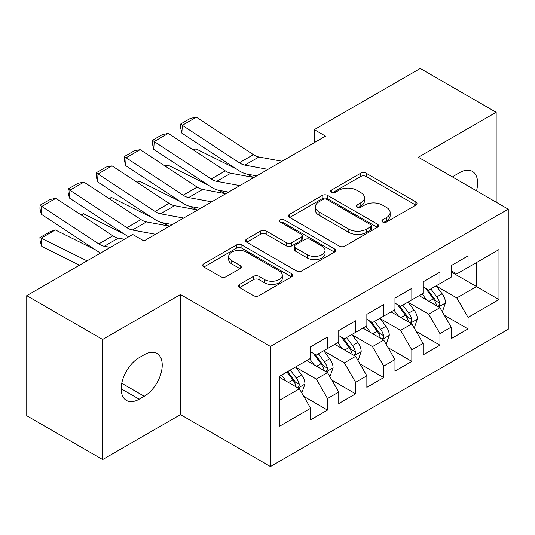 <?xml version="1.0" encoding="UTF-8"?>
<svg xmlns="http://www.w3.org/2000/svg" width="535" height="535" viewBox="0 0 535 535"><rect width="100%" height="100%" fill="white"/><g stroke="black" fill="none" stroke-linecap="round" stroke-linejoin="round"><path stroke-width="0.8" d="M382.685 222.025A2.728 1.578 0 0 0 386.544 222.025L415.862 205.099A3.899 2.254 0 0 0 417.006 203.507A3.899 2.254 0 0 0 415.862 201.916L366.201 173.24A3.899 2.254 0 0 0 360.677 173.24L331.366 190.166A2.728 1.578 0 0 0 330.563 191.283A2.728 1.578 0 0 0 331.366 192.399A2.728 1.578 0 0 0 335.231 192.399L339.023 190.206A12.486 7.209 0 0 1 356.678 190.206L360.817 192.593A12.486 7.209 0 0 1 364.475 197.696A12.486 7.209 0 0 1 360.817 202.792L357.026 204.979A2.728 1.578 0 0 0 356.223 206.095A2.728 1.578 0 0 0 357.026 207.212A2.728 1.578 0 0 0 360.884 207.212L364.683 205.019A12.486 7.209 0 0 1 382.338 205.019L386.477 207.413A12.486 7.209 0 0 1 390.135 212.509A12.486 7.209 0 0 1 386.477 217.605L382.685 219.798A2.728 1.578 0 0 0 381.883 220.908A2.728 1.578 0 0 0 382.685 222.025L382.685 219.798M239.56 284.426A3.899 2.254 0 0 0 238.416 286.024A3.899 2.254 0 0 0 239.56 287.616L253.49 295.661A3.899 2.254 0 0 0 259.007 295.661L291.568 276.862A3.899 2.254 0 0 0 292.712 275.271A3.899 2.254 0 0 0 291.568 273.679L241.9 245.003A3.899 2.254 0 0 0 236.383 245.003L203.828 263.802A3.899 2.254 0 0 0 202.685 265.393A3.899 2.254 0 0 0 203.828 266.985L220.661 276.702A3.899 2.254 0 0 0 226.178 276.702L240.108 268.657A3.899 2.254 0 0 0 241.252 267.065A3.899 2.254 0 0 0 240.108 265.474L231.762 260.652A10.439 6.025 0 0 1 228.706 256.392A10.439 6.025 0 0 1 235.153 250.828A10.439 6.025 0 0 1 246.528 252.132L279.216 271.011A10.439 6.025 0 0 1 282.279 275.271A10.439 6.025 0 0 1 275.833 280.835A10.439 6.025 0 0 1 264.457 279.531L259.007 276.381A3.899 2.254 0 0 0 253.49 276.381L239.56 284.426L239.56 287.616M102.646 339.471L102.646 459.565L180.502 414.612L180.502 294.517L102.646 339.471L26.75 295.654L132.72 234.477L143.962 240.964L325.548 136.131L314.299 129.637L314.299 142.624M180.502 294.517L270.449 346.453L508.25 209.158L508.25 329.252L270.449 466.54L270.449 346.453M496.166 202.183L496.166 112.276L418.303 157.23L508.25 209.158M496.166 112.276L420.269 68.46L314.299 129.637M339.297 246.12A3.899 2.254 0 0 0 344.814 246.12L377.376 227.321A3.899 2.254 0 0 0 378.512 225.73A3.899 2.254 0 0 0 377.376 224.138L327.708 195.462A3.899 2.254 0 0 0 322.19 195.462L289.636 214.261A3.899 2.254 0 0 0 288.492 215.852A3.899 2.254 0 0 0 289.636 217.444L339.297 246.12M281.209 222.613A2.728 1.578 0 0 1 283.978 223.001L283.978 219.758L334.469 248.909A3.899 2.254 0 0 1 335.612 250.5A3.899 2.254 0 0 1 334.469 252.092L301.914 270.891A3.899 2.254 0 0 1 296.397 270.891L246.729 242.215L246.729 239.031A3.899 2.254 0 0 0 245.592 240.623A3.899 2.254 0 0 0 246.729 242.215M246.729 239.031L260.665 230.986A3.899 2.254 0 0 1 266.183 230.986L286.325 242.616A3.899 2.254 0 0 0 291.842 242.616L301.085 237.279A3.899 2.254 0 0 0 302.228 235.688A3.899 2.254 0 0 0 301.085 234.089L280.119 221.985A2.728 1.578 0 0 1 279.317 220.868A2.728 1.578 0 0 1 281.002 219.417A2.728 1.578 0 0 1 283.978 219.758M451.192 271.961L476.484 286.566L476.484 262.551L498.974 249.564L468.051 267.42L468.051 255.897L451.192 265.634L451.192 277.157L439.944 283.644L439.944 272.128L423.078 281.865L423.078 293.381L411.836 299.874L411.836 288.352L394.97 298.089L394.97 309.611L383.729 316.105L383.729 304.582L366.863 314.319L366.863 325.842L355.621 332.329L355.621 320.813L338.755 330.55L338.755 342.066L327.514 348.559L327.514 337.037L310.648 346.774L310.648 358.296L279.725 376.145L279.725 426.134L310.648 408.279L299.406 388.805L279.725 377.449M498.974 249.564L498.974 299.553L468.051 317.402L456.81 297.928L436.433 286.165M444.304 315.215L468.051 328.925L468.051 317.402M468.051 328.925L451.192 338.662L451.192 327.139L439.944 333.633L428.702 314.159L408.325 302.389M416.197 331.439L439.944 345.155L439.944 333.633M439.944 345.155L423.078 354.892L423.078 343.37L411.836 349.857L400.595 330.383L380.218 318.619M388.089 347.67L411.836 361.379L411.836 349.857M411.836 361.379L394.97 371.116L394.97 359.594L383.729 366.087L372.487 346.613L352.104 334.85M359.975 363.9L383.729 377.61L383.729 366.087M383.729 377.61L366.863 387.347L366.863 375.824L355.621 382.318L344.38 362.844L323.996 351.074M331.867 380.124L355.621 393.84L355.621 382.318M355.621 393.84L338.755 403.577L338.755 392.055L327.514 398.542L316.265 379.068L295.888 367.304M303.76 396.355L327.514 410.064L327.514 398.542M327.514 410.064L310.648 419.801L310.648 408.279M310.648 351.809L316.265 355.053L327.514 348.559M279.725 400.167L299.406 388.805M338.755 335.579L344.38 338.822L355.621 332.329M316.265 379.068L327.514 372.581L306.709 360.57M338.755 392.055L327.514 372.581M366.863 319.348L372.487 322.598L383.729 316.105M344.38 362.844L355.621 356.35L334.816 344.339M366.863 375.824L355.621 356.35M394.97 303.124L400.595 306.368L411.836 299.874M372.487 346.613L383.729 340.12L362.931 328.115M394.97 359.594L383.729 340.12M423.078 286.894L428.702 290.137L439.944 283.644M400.595 330.383L411.836 323.896L391.038 311.885M423.078 343.37L411.836 323.896M451.192 270.663L456.81 273.913L468.051 267.42M428.702 314.159L439.944 307.665L419.146 295.654M451.192 327.139L439.944 307.665M26.75 295.654L26.75 415.748L102.646 459.565M180.502 414.612L270.449 466.54M456.81 297.928L476.484 286.566L498.974 299.553M476.511 190.834A25.439 14.686 120 0 0 472.345 171.387A25.439 14.686 120 0 0 459.625 172.644L454.563 175.567A25.439 14.686 120 0 0 452.443 176.938M139.187 357.647A25.439 14.686 120 0 0 122.562 380.064A25.439 14.686 120 0 0 126.461 400.454A25.439 14.686 120 0 0 139.187 399.19L144.243 396.274A25.439 14.686 120 0 0 160.861 373.851A25.439 14.686 120 0 0 156.962 353.468A25.439 14.686 120 0 0 144.243 354.725L139.187 357.647M383.776 222.413L386.477 220.848A12.486 7.209 0 0 0 390.135 215.752L390.135 212.509M364.475 197.696L364.475 200.939A12.486 7.209 0 0 1 360.817 206.035L358.116 207.6M415.809 205.132L366.201 176.49A3.899 2.254 0 0 0 360.677 176.49L332.456 192.781M377.322 227.355L327.708 198.712A3.899 2.254 0 0 0 322.19 198.712L289.689 217.477M370.474 226.847A2.728 1.578 0 0 0 371.277 225.73A2.728 1.578 0 0 0 370.474 224.613L326.885 199.448A2.728 1.578 0 0 0 323.02 199.448L319.02 201.755A12.486 7.209 0 0 0 315.362 206.851A12.486 7.209 0 0 0 319.02 211.954L348.813 229.154A12.486 7.209 0 0 0 366.475 229.154L370.474 226.847L370.474 230.09A2.728 1.578 0 0 0 371.277 228.973L371.277 225.73M315.362 206.851L315.362 210.101A12.486 7.209 0 0 0 319.02 215.197L319.02 211.954M370.474 230.09L366.475 232.397A12.486 7.209 0 0 1 348.813 232.397L319.02 215.197M246.782 242.248L260.665 234.23L260.665 230.986M302.228 235.688L302.228 238.931A3.899 2.254 0 0 1 301.085 240.523L291.842 245.859A3.899 2.254 0 0 1 286.325 245.859L266.183 234.23A3.899 2.254 0 0 0 260.665 234.23M283.978 223.001L334.415 252.119M307.224 254.68A10.439 6.025 0 0 0 318.599 255.984A10.439 6.025 0 0 0 325.039 250.42A10.439 6.025 0 0 0 321.983 246.16L310.467 239.506A3.899 2.254 0 0 0 304.95 239.506L295.708 244.843A3.899 2.254 0 0 0 294.564 246.434A3.899 2.254 0 0 0 295.708 248.033L307.224 254.68L307.224 257.923A10.439 6.025 0 0 0 318.599 259.234A10.439 6.025 0 0 0 325.039 253.664L325.039 250.42M294.564 246.434L294.564 249.684A3.899 2.254 0 0 0 295.708 251.276L295.708 248.033M307.224 257.923L295.708 251.276M282.279 275.271L282.279 278.514A10.439 6.025 0 0 1 275.833 284.085A10.439 6.025 0 0 1 264.457 282.774L259.007 279.631A3.899 2.254 0 0 0 253.49 279.631L239.613 287.643M228.706 256.392L228.706 259.635A10.439 6.025 0 0 0 231.762 263.902L231.762 260.652M240.061 268.69L231.762 263.902M291.515 276.889L241.9 248.247A3.899 2.254 0 0 0 236.383 248.247L203.882 267.018M442.024 311.27L442.699 310.882L445.508 302.763A10.533 6.079 -120 0 0 442.151 293.795L436.179 285.824M193.135 149.753L195.897 148.804L236.43 168.98M246.441 173.962L252.921 177.192A29.813 17.214 60 0 1 253.276 177.366M426.662 299.995L422.122 293.936M420.002 296.149L419.487 295.46M437.958 306.522L439.596 305.05L439.823 303.211A10.533 6.079 -120 0 0 436.807 296.878L430.835 288.907M427.432 289.402L434.801 299.246A5.363 3.096 60 0 1 435.778 300.877L439.823 303.211M425.579 288.332L433.437 298.824A10.533 6.079 60 0 1 436.453 305.157L436.66 305.773M195.897 148.804L193.663 150.094M267.968 169.374L244.849 165.114A19.875 11.476 60 0 1 239.352 162.767L182.328 125.304L181.846 133.121L238.871 170.585A29.813 17.214 -120 0 0 247.11 174.102L256.713 175.868M282.025 161.256L258.9 156.996A19.875 11.476 60 0 1 253.409 154.655L196.385 117.192L182.328 125.304L180.643 124.033L190.487 118.355L196.385 117.192M181.846 133.121L180.455 127.163L180.643 124.033M413.916 327.494L414.592 327.106L417.4 318.994A10.533 6.079 -120 0 0 414.043 310.019L408.071 302.054M165.027 165.977L167.789 165.034L208.322 185.21M218.333 190.192L224.814 193.416A29.813 17.214 60 0 1 225.168 193.596M398.555 316.225L394.014 310.166M391.894 312.38L391.373 311.691M409.85 322.745L411.482 321.281L411.716 319.442A10.533 6.079 -120 0 0 408.7 313.102L402.728 305.137M399.317 305.632L406.694 315.476A5.363 3.096 60 0 1 407.67 317.108L411.716 319.442M397.465 304.562L405.329 315.055A10.533 6.079 60 0 1 408.339 321.388L408.553 321.996M167.789 165.034L165.556 166.325M385.809 343.724L386.484 343.336L389.293 335.218A10.533 6.079 -120 0 0 385.929 326.25L379.964 318.278M136.92 182.208L139.682 181.265L180.215 201.434M190.226 206.416L196.706 209.646A29.813 17.214 60 0 1 197.061 209.827M370.447 332.456L365.907 326.397M363.787 328.604L363.265 327.915M381.743 338.976L383.374 337.505L383.608 335.672A10.533 6.079 -120 0 0 380.592 329.333L374.62 321.361M371.21 321.863L378.586 331.707A5.363 3.096 60 0 1 379.562 333.332L383.608 335.672M369.357 320.793L377.215 331.279A10.533 6.079 60 0 1 380.231 337.618L380.445 338.227M139.682 181.265L137.448 182.555M239.861 185.598L216.742 181.338A19.875 11.476 60 0 1 211.245 178.998L154.22 141.534L153.739 149.345L210.763 186.809A29.813 17.214 -120 0 0 219.002 190.326L228.605 192.098M253.918 177.486L230.792 173.226A19.875 11.476 60 0 1 225.295 170.879L168.271 133.416L154.22 141.534L152.535 140.264L162.373 134.586L168.271 133.416M153.739 149.345L152.341 143.393L152.535 140.264M211.753 201.829L188.634 197.569A19.875 11.476 60 0 1 183.137 195.221L126.113 157.758L125.625 165.576L182.649 203.039A29.813 17.214 -120 0 0 190.895 206.557L200.498 208.329M225.803 193.717L202.685 189.457A19.875 11.476 60 0 1 197.188 187.11L140.163 149.646L126.113 157.758L124.428 156.494L134.265 150.81L140.163 149.646M125.625 165.576L124.234 159.617L124.428 156.494M357.701 359.955L358.376 359.567L361.185 351.448A10.533 6.079 -120 0 0 357.821 342.48L351.849 334.509M108.806 198.438L111.574 197.489L152.107 217.665M162.112 222.647L168.599 225.877A29.813 17.214 60 0 1 168.953 226.051M342.34 348.68L337.799 342.621M335.672 344.834L335.157 344.145M353.635 355.207L355.267 353.735L355.501 351.896A10.533 6.079 -120 0 0 352.485 345.563L346.513 337.592M343.102 338.087L350.478 347.931A5.363 3.096 60 0 1 351.455 349.562L355.501 351.896M341.25 337.017L349.108 347.509A10.533 6.079 60 0 1 352.124 353.842L352.338 354.458M111.574 197.489L109.334 198.779M329.593 376.179L330.269 375.791L333.078 367.679A10.533 6.079 -120 0 0 329.714 358.704L323.742 350.739M80.698 214.662L83.467 213.719L123.993 233.895M314.226 364.91L309.691 358.851M307.565 361.065L307.05 360.376M325.527 371.43L327.159 369.966L327.387 368.127A10.533 6.079 -120 0 0 324.377 361.794L318.405 353.822M314.995 354.317L322.371 364.161A5.363 3.096 60 0 1 323.347 365.793L327.387 368.127M313.142 353.247L321 363.74A10.533 6.079 60 0 1 324.016 370.073L324.23 370.681M83.467 213.719L81.226 215.01M183.645 218.059L160.52 213.799A19.875 11.476 60 0 1 155.03 211.452L98.005 173.989L97.517 181.806L154.541 219.27A29.813 17.214 -120 0 0 162.787 222.787L172.39 224.553M197.696 209.941L174.577 205.681A19.875 11.476 60 0 1 169.08 203.34L112.056 165.877L98.005 173.989L96.32 172.718L106.157 167.04L112.056 165.877M97.517 181.806L96.126 175.848L96.32 172.718M155.538 234.283L132.412 230.023A19.875 11.476 60 0 1 126.915 227.683L69.891 190.219L69.41 198.03L126.434 235.494A29.813 17.214 -120 0 0 128.654 236.818M143.347 240.61L144.283 240.783M169.588 226.171L146.47 221.911A19.875 11.476 60 0 1 140.972 219.564L83.948 182.101L69.891 190.219L68.212 188.949L78.05 183.271L83.948 182.101M69.41 198.03L68.019 192.078L68.212 188.949M301.486 392.409L302.155 392.021L304.97 383.903A10.533 6.079 -120 0 0 301.606 374.935L295.634 366.963M55.359 229.95L41.302 238.062L41.783 246.434L40.105 240.89L39.911 237.54L49.748 231.862L55.359 229.95L95.885 250.119M286.118 381.141L281.577 375.082M39.911 237.54L87.058 260.839M79.494 265.206L41.783 246.434M297.42 387.661L299.052 386.19L299.279 384.357A10.533 6.079 -120 0 0 296.263 378.018L290.291 370.046M287.656 371.571L294.263 380.392A5.363 3.096 60 0 1 295.233 382.017L299.279 384.357M286.921 371.992L292.892 379.964A10.533 6.079 60 0 1 295.909 386.303L296.123 386.912M110.377 247.371L104.305 246.254A19.875 11.476 60 0 1 98.808 243.906L41.783 206.443L41.302 214.261L98.326 251.724A29.813 17.214 -120 0 0 100.547 253.048M124.434 239.259L118.362 238.142A19.875 11.476 60 0 1 112.865 235.795L55.841 198.331L41.783 206.443L40.105 205.179L49.942 199.495L55.841 198.331M41.302 214.261L39.911 208.302L40.105 205.179M386.477 220.848L386.477 217.605M357.026 207.212L357.026 204.979M360.817 206.035L360.817 202.792M331.366 192.399L331.366 190.166M360.677 176.49L360.677 173.24M366.201 176.49L366.201 173.24M415.862 205.099L415.862 201.916M289.636 217.444L289.636 214.261M322.19 198.712L322.19 195.462M327.708 198.712L327.708 195.462M377.376 227.321L377.376 224.138M348.813 232.397L348.813 229.154M366.475 232.397L366.475 229.154M266.183 234.23L266.183 230.986M286.325 245.859L286.325 242.616M291.842 245.859L291.842 242.616M301.085 240.523L301.085 237.279M334.469 252.092L334.469 248.909M253.49 279.631L253.49 276.381M259.007 279.631L259.007 276.381M264.457 282.774L264.457 279.531M240.108 268.657L240.108 265.474M203.828 266.985L203.828 263.802M236.383 248.247L236.383 245.003M241.9 248.247L241.9 245.003M291.568 276.862L291.568 273.679M121.198 388.805L139.187 399.19M121.766 383.294L144.243 396.274M438.626 306.903L445.441 302.971M436.807 296.878L442.151 293.795M429.037 301.365L433.437 298.824M244.849 165.114L258.9 156.996M239.352 162.767L253.409 154.655M410.519 323.133L417.333 319.194M408.7 313.102L414.043 310.019M400.922 317.596L405.329 315.055M382.411 339.357L389.226 335.425M380.592 329.333L385.929 326.25M372.815 333.82L377.215 331.279M216.742 181.338L230.792 173.226M211.245 178.998L225.295 170.879M188.634 197.569L202.685 189.457M183.137 195.221L197.188 187.11M354.297 355.588L361.118 351.656M352.485 345.563L357.821 342.48M344.707 350.05L349.108 347.509M326.189 371.818L333.004 367.879M324.377 361.794L329.714 358.704M316.6 366.281L321 363.74M160.52 213.799L174.577 205.681M155.03 211.452L169.08 203.34M132.412 230.023L146.47 221.911M126.915 227.683L140.972 219.564M298.082 388.042L304.897 384.11M296.263 378.018L301.606 374.935M288.492 382.505L292.892 379.964M104.305 246.254L118.362 238.142M98.808 243.906L112.865 235.795"/></g></svg>
